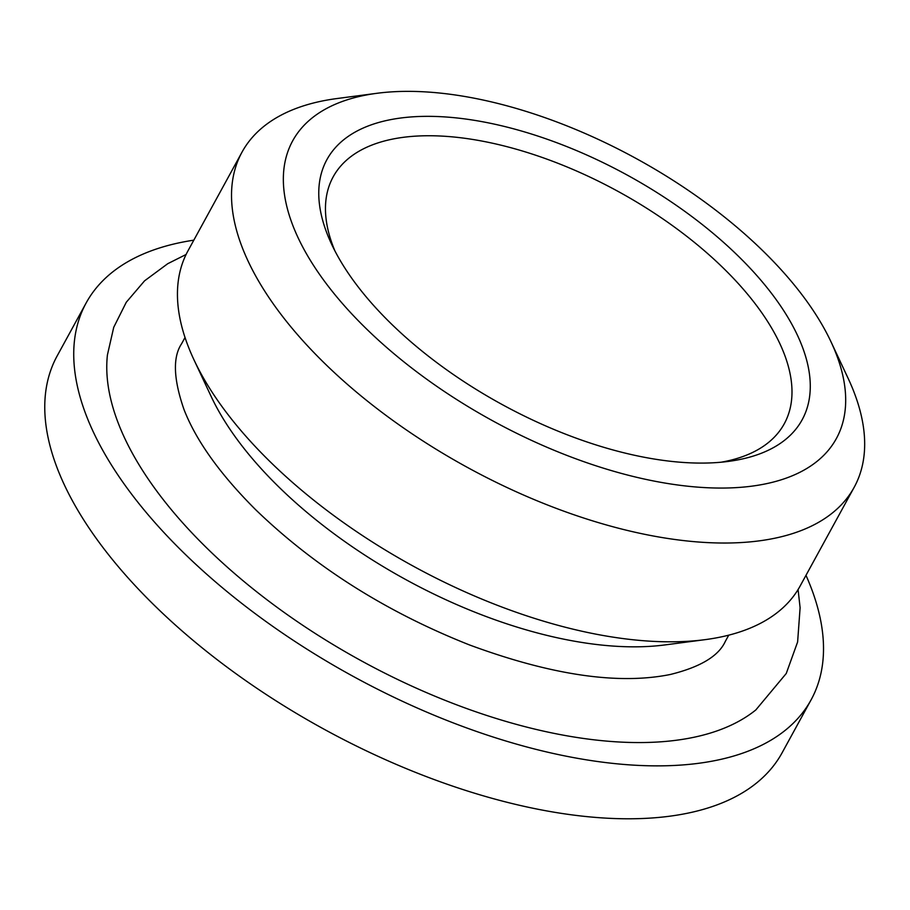 <?xml version="1.0" encoding="UTF-8"?>
<svg xmlns="http://www.w3.org/2000/svg" width="910" height="910" viewBox="0 0 910 910"><rect width="100%" height="100%" fill="white"/><g stroke="black" fill="none" stroke-linecap="round" stroke-linejoin="round"><path stroke-width="1.36" d="M805.976 575.325A413.231 199.313 -151.3 0 1 811.094 699.847A413.231 199.313 -151.3 0 1 635.999 765.276A413.231 199.313 -151.3 0 1 220.914 586.495A413.231 199.313 -151.3 0 1 86.154 302.95A413.231 199.313 -151.3 0 1 193.807 240.172M798.081 589.543L800.106 607.743L797.615 641.994L786.251 673.491L755.846 709.925A376.831 181.75 -151.3 0 1 361.35 660.819A376.831 181.75 -151.3 0 1 107.425 354.934L113.727 327.316L126.274 302.268L144.565 280.837L167.747 263.695L186.084 254.493M334.857 250.785A257.12 124.01 -151.3 0 1 442.135 136.113A257.12 124.01 -151.3 0 1 744.915 291.075A257.12 124.01 -151.3 0 1 721.05 462.223M854.183 487.282L800.106 586.063A348.951 168.304 -151.3 0 1 705.022 639.662L665.005 644.917A309.923 149.479 -151.3 0 1 618.129 646.384A309.923 149.479 -151.3 0 1 211.143 396.43L194.001 359.882A348.951 168.304 -151.3 0 1 187.938 250.91L242.014 152.129A348.951 168.304 28.7 0 0 355.81 391.562A348.951 168.304 28.7 0 0 706.331 542.531A348.951 168.304 28.7 0 0 854.183 487.282A348.951 168.304 28.7 0 0 848.109 378.31L830.978 341.762A309.923 149.479 -151.3 0 1 689.291 486.372A309.923 149.479 -151.3 0 1 331.615 290.552A309.923 149.479 -151.3 0 1 377.104 93.275A309.923 149.479 -151.3 0 1 423.992 91.808A309.923 149.479 -151.3 0 1 830.978 341.762M441.68 116.73A270.896 130.665 28.7 0 0 331.615 244.221A270.896 130.665 28.7 0 0 728.33 461.415A270.896 130.665 28.7 0 0 763.615 283.465A270.896 130.665 28.7 0 0 441.68 116.73M377.104 93.275L337.087 98.53A348.951 168.304 28.7 0 0 242.014 152.129M705.022 639.662A348.951 168.304 -151.3 0 1 652.242 641.311A348.951 168.304 -151.3 0 1 194.001 359.882M811.094 699.847L782.122 752.763A413.231 199.313 -151.3 0 1 607.027 818.192A413.231 199.313 -151.3 0 1 94.947 536.593A413.231 199.313 -151.3 0 1 57.182 355.867L86.154 302.95M185.026 337.496L181.602 343.741C172.638 357.141 173.435 379.049 183.991 409.489C196.048 440.565 219.924 473.962 255.619 509.668C314.724 566.793 386.022 611.884 469.526 644.951C551.323 675.152 618.243 684.991 670.272 674.492C700.302 667.098 718.638 656.076 725.304 641.413L728.728 635.169"/></g></svg>
